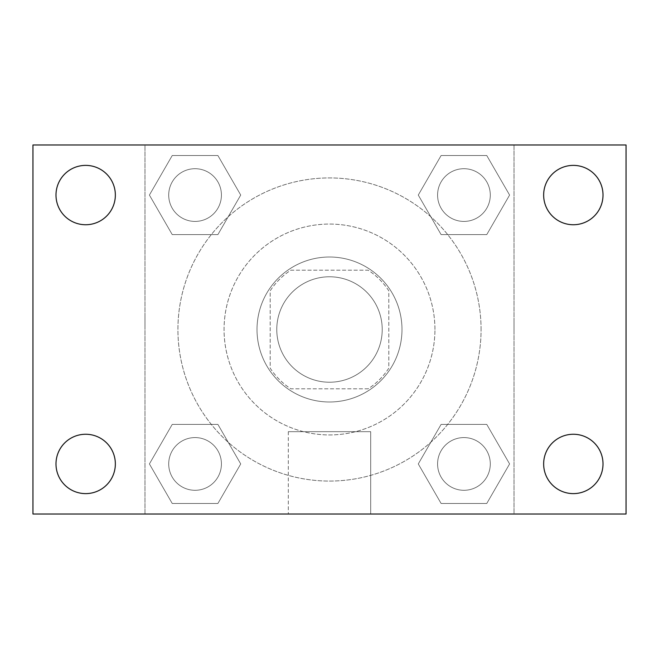 <?xml version="1.0" encoding="UTF-8"?>
<svg xmlns="http://www.w3.org/2000/svg" width="659" height="659" viewBox="0 0 659 659"><rect width="100%" height="100%" fill="white"/><g stroke="black" fill="none" stroke-linecap="round" stroke-linejoin="round"><path stroke-width="0.49" stroke-dasharray="3.29 2.47" d="M382.22 329.5A52.72 52.72 0 0 0 303.14 283.84A52.72 52.72 0 0 0 303.14 375.16A52.72 52.72 0 0 0 382.22 329.5A52.72 52.72 0 0 0 303.14 283.84A52.72 52.72 0 0 0 303.14 375.16A52.72 52.72 0 0 0 382.22 329.5M368.167 388.81L290.833 388.81A70.801 70.801 0 0 1 270.19 368.167L270.19 290.833A70.801 70.801 0 0 1 290.833 270.19L368.167 270.19A70.801 70.801 0 0 1 388.81 290.833L388.81 368.167A70.801 70.801 0 0 1 368.167 388.81L290.833 388.81A70.801 70.801 0 0 1 270.19 368.167L270.19 290.833A70.801 70.801 0 0 1 290.833 270.19L368.167 270.19A70.801 70.801 0 0 1 388.81 290.833L388.81 368.167A70.801 70.801 0 0 1 368.167 388.81M329.5 257.01A72.49 72.49 0 0 1 392.278 365.745A72.49 72.49 0 0 1 266.722 365.745A72.49 72.49 0 0 1 329.5 257.01A72.49 72.49 0 0 0 257.01 329.5A72.49 72.49 0 0 0 329.5 401.99A72.49 72.49 0 0 0 401.99 329.5A72.49 72.49 0 0 0 329.5 257.01M434.94 329.5A105.44 105.44 0 0 0 276.78 238.187A105.44 105.44 0 0 0 276.78 420.813A105.44 105.44 0 0 0 434.94 329.5A105.44 105.44 0 0 0 276.78 238.187A105.44 105.44 0 0 0 276.78 420.813A105.44 105.44 0 0 0 434.94 329.5M149.404 195.064L172.238 155.524L217.89 155.524L240.724 195.064L217.89 234.604L172.238 234.604L149.404 195.064L172.238 155.524L217.89 155.524L240.724 195.064L217.89 234.604L172.238 234.604L149.404 195.064L172.238 155.524L217.89 155.524L240.724 195.064L217.89 234.604L172.238 234.604L149.404 195.064M149.404 463.936L172.238 424.396L217.89 424.396L240.724 463.936L217.89 503.476L172.238 503.476L149.404 463.936L172.238 424.396L217.89 424.396L240.724 463.936L217.89 503.476L172.238 503.476L149.404 463.936L172.238 424.396L217.89 424.396L240.724 463.936L217.89 503.476L172.238 503.476L149.404 463.936M144.98 514.02L144.98 144.98L514.02 144.98L514.02 514.02L144.98 514.02L144.98 144.98L514.02 144.98L514.02 514.02L144.98 514.02L144.98 144.98L514.02 144.98L514.02 514.02L32.95 514.02L32.95 144.98L144.98 144.98L144.98 514.02M418.276 195.064L441.11 155.524L486.762 155.524L509.596 195.064L486.762 234.604L441.11 234.604L418.276 195.064L441.11 155.524L486.762 155.524L509.596 195.064L486.762 234.604L441.11 234.604L418.276 195.064L441.11 155.524L486.762 155.524L509.596 195.064L486.762 234.604L441.11 234.604L418.276 195.064M418.276 463.936L441.11 424.396L486.762 424.396L509.596 463.936L486.762 503.476L441.11 503.476L418.276 463.936L441.11 424.396L486.762 424.396L509.596 463.936L486.762 503.476L441.11 503.476L418.276 463.936L441.11 424.396L486.762 424.396L509.596 463.936L486.762 503.476L441.11 503.476L418.276 463.936M341.032 144.98L317.967 144.988L341.032 144.98M481.07 329.5A151.57 151.57 0 0 0 253.715 198.235A151.57 151.57 0 0 0 253.715 460.765A151.57 151.57 0 0 0 481.07 329.5A151.57 151.57 0 0 0 253.715 198.235A151.57 151.57 0 0 0 253.715 460.765A151.57 151.57 0 0 0 481.07 329.5M221.424 463.936A26.36 26.36 0 0 0 181.884 441.11A26.36 26.36 0 0 0 181.884 486.762A26.36 26.36 0 0 0 221.424 463.936A26.36 26.36 0 0 0 181.884 441.11A26.36 26.36 0 0 0 181.884 486.762A26.36 26.36 0 0 0 221.424 463.936A26.36 26.36 0 0 0 181.884 441.11A26.36 26.36 0 0 0 181.884 486.762A26.36 26.36 0 0 0 221.424 463.936A26.36 26.36 0 0 0 181.884 441.11A26.36 26.36 0 0 0 181.884 486.762A26.36 26.36 0 0 0 221.424 463.936M221.424 195.064A26.36 26.36 0 0 0 181.884 172.238A26.36 26.36 0 0 0 181.884 217.89A26.36 26.36 0 0 0 221.424 195.064A26.36 26.36 0 0 0 181.884 172.238A26.36 26.36 0 0 0 181.884 217.89A26.36 26.36 0 0 0 221.424 195.064A26.36 26.36 0 0 0 181.884 172.238A26.36 26.36 0 0 0 181.884 217.89A26.36 26.36 0 0 0 221.424 195.064A26.36 26.36 0 0 0 181.884 172.238A26.36 26.36 0 0 0 181.884 217.89A26.36 26.36 0 0 0 221.424 195.064M490.296 195.064A26.36 26.36 0 0 0 450.756 172.238A26.36 26.36 0 0 0 450.756 217.89A26.36 26.36 0 0 0 490.296 195.064A26.36 26.36 0 0 0 450.756 172.238A26.36 26.36 0 0 0 450.756 217.89A26.36 26.36 0 0 0 490.296 195.064A26.36 26.36 0 0 0 450.756 172.238A26.36 26.36 0 0 0 450.756 217.89A26.36 26.36 0 0 0 490.296 195.064A26.36 26.36 0 0 0 450.756 172.238A26.36 26.36 0 0 0 450.756 217.89A26.36 26.36 0 0 0 490.296 195.064M437.576 463.936A26.36 26.36 0 0 1 477.116 441.11A26.36 26.36 0 0 1 477.116 486.762A26.36 26.36 0 0 1 437.576 463.936A26.36 26.36 0 0 1 477.116 441.11A26.36 26.36 0 0 1 477.116 486.762A26.36 26.36 0 0 1 437.576 463.936M370.688 514.02L288.312 514.02L370.688 514.02L288.312 514.02L370.688 514.02L370.688 431.67L288.312 431.67L370.688 431.67L288.312 431.67L370.688 431.67L370.688 514.02M144.98 329.5L144.98 317.967L144.988 329.5M514.02 329.5L514.02 317.967L514.012 329.5M514.02 144.98L626.05 144.98L626.05 514.02L514.02 514.02L514.02 144.98M85.67 224.744A29.68 29.68 0 0 0 111.371 180.22A29.68 29.68 0 0 0 59.969 180.22A29.68 29.68 0 0 0 85.67 224.744M85.67 493.616A29.68 29.68 0 0 0 111.371 449.092A29.68 29.68 0 0 0 59.969 449.092A29.68 29.68 0 0 0 85.67 493.616M573.33 224.744A29.68 29.68 0 0 0 599.031 180.22A29.68 29.68 0 0 0 547.629 180.22A29.68 29.68 0 0 0 573.33 224.744M573.33 493.616A29.68 29.68 0 0 0 599.031 449.092A29.68 29.68 0 0 0 547.629 449.092A29.68 29.68 0 0 0 573.33 493.616M490.296 463.936A26.36 26.36 0 0 0 450.756 441.11A26.36 26.36 0 0 0 450.756 486.762A26.36 26.36 0 0 0 490.296 463.936A26.36 26.36 0 0 0 450.756 441.11A26.36 26.36 0 0 0 450.756 486.762A26.36 26.36 0 0 0 490.296 463.936M288.312 431.67L288.312 514.02L288.312 431.67"/><path stroke-width="0.99" d="M32.95 144.98L626.05 144.98L626.05 514.02L32.95 514.02L32.95 144.98M85.67 434.256A29.68 29.68 0 0 1 115.35 463.936A29.68 29.68 0 0 1 85.67 493.616A29.68 29.68 0 0 1 55.99 463.936A29.68 29.68 0 0 1 85.67 434.256M573.33 434.256A29.68 29.68 0 0 1 603.01 463.936A29.68 29.68 0 0 1 573.33 493.616A29.68 29.68 0 0 1 543.65 463.936A29.68 29.68 0 0 1 573.33 434.256M573.33 165.384A29.68 29.68 0 0 1 603.01 195.064A29.68 29.68 0 0 1 573.33 224.744A29.68 29.68 0 0 1 543.65 195.064A29.68 29.68 0 0 1 573.33 165.384M85.67 165.384A29.68 29.68 0 0 1 115.35 195.064A29.68 29.68 0 0 1 85.67 224.744A29.68 29.68 0 0 1 55.99 195.064A29.68 29.68 0 0 1 85.67 165.384"/></g></svg>
